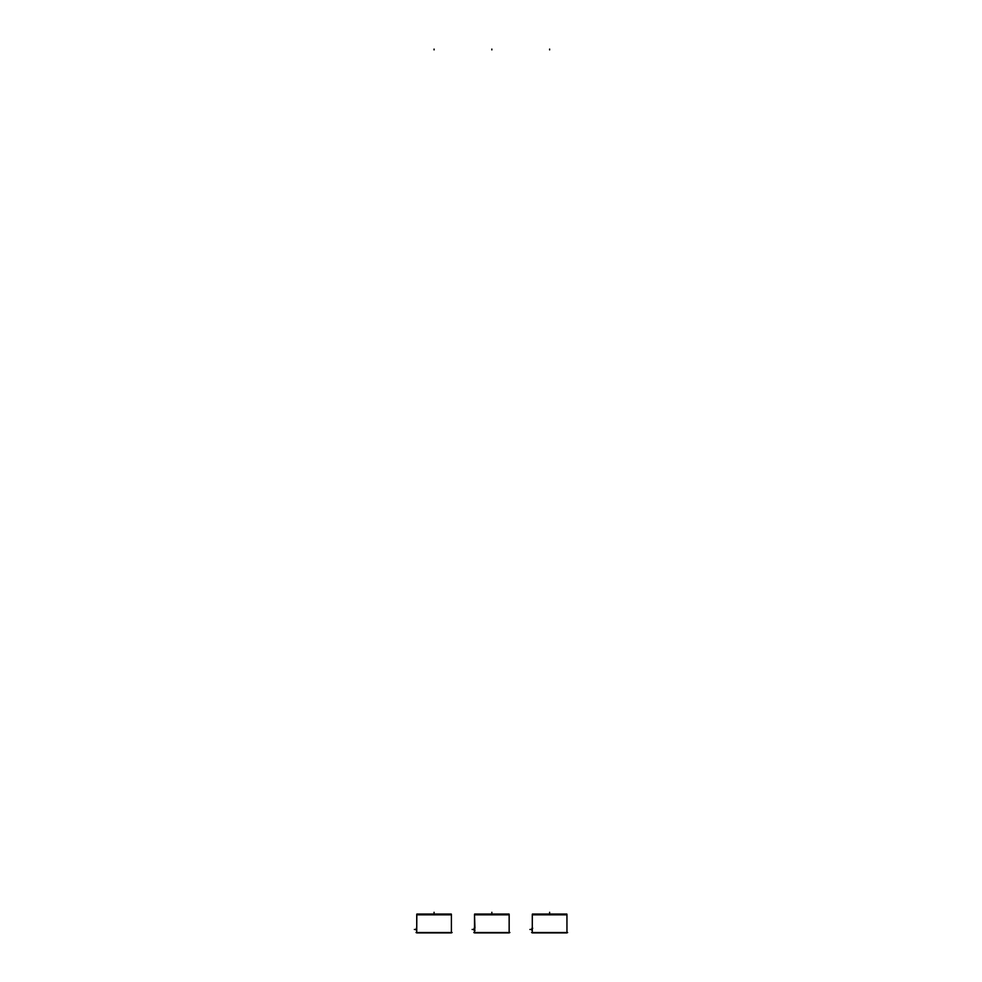 <?xml version="1.0" encoding="UTF-8"?>
<svg xmlns="http://www.w3.org/2000/svg" width="982" height="982" viewBox="0 0 982 982"><rect width="100%" height="100%" fill="white"/><g stroke="black" fill="none" stroke-linecap="round" stroke-linejoin="round"><path stroke-width="1.47" d="M416.736 914.831L416.736 932.544L416.736 914.831L451.401 914.831L451.401 932.544L451.401 914.831L416.736 914.831M451.315 914.475A0.773 0.773 0 0 0 450.628 914.058A0.773 0.773 90 0 1 451.278 914.475A0.773 0.773 0 0 0 450.628 914.058L451.401 914.893L450.566 914.058M416.736 927.929L416.736 914.475L416.736 932.9L451.401 932.9L451.401 914.475L416.773 914.475A0.773 0.773 0 0 1 417.51 914.058A0.773 0.773 90 0 0 416.859 914.475M474.515 914.831L474.515 932.544L474.515 914.831L509.179 914.831L509.179 932.544L509.179 914.831L474.515 914.831M509.093 914.475A0.773 0.773 0 0 0 508.406 914.058A0.773 0.773 0 0 1 509.093 914.475M474.601 914.475A0.773 0.773 0 0 1 475.288 914.058A0.773 0.773 90 0 0 474.637 914.475A0.773 0.773 0 0 1 475.288 914.058L475.349 914.058A0.773 0.773 90 0 0 474.601 914.475M532.293 914.831L532.293 932.544L532.293 914.831L566.958 914.831L566.958 932.544L566.958 914.831L532.293 914.831M566.872 914.475A0.773 0.773 0 0 0 566.184 914.058A0.773 0.773 90 0 1 566.835 914.475A0.773 0.773 0 0 0 566.184 914.058L566.958 914.893L566.123 914.058M532.379 914.475A0.773 0.773 0 0 1 533.066 914.058A0.773 0.773 0 0 0 532.379 914.475A0.773 0.773 90 0 1 533.128 914.058A0.773 0.773 90 0 0 532.416 914.475M416.589 927.99L416.663 931.01L416.343 928.236M474.367 927.99L474.441 931.01L474.122 928.236M532.146 927.99L532.146 930.936L531.9 928.236L532.723 928.236M532.244 927.757L532.146 930.936M452.101 932.544L416.049 932.544M416.822 914.475A0.773 0.773 0 0 1 417.51 914.058L417.571 914.058A0.773 0.773 90 0 0 416.822 914.475L416.736 931.01M451.29 914.058L416.847 914.058M509.879 932.544L473.815 932.544M509.142 914.475L509.142 932.9L474.515 932.9L474.515 914.475L509.179 914.475L509.179 932.9L509.179 914.475M508.406 914.058L509.179 914.893L508.345 914.058A0.773 0.773 90 0 1 509.057 914.475M474.515 927.929L474.515 914.475L474.944 928.236M474.466 927.757L474.944 930.691M509.069 914.058L474.625 914.058M567.645 932.544L531.593 932.544M566.921 914.475L566.958 932.9L532.293 932.9L532.33 914.475L566.958 914.475L566.958 932.9L566.921 914.475M566.847 914.058L532.404 914.058M416.589 930.997L416.589 927.929M416.307 930.249L416.307 928.677M474.367 930.997L474.367 927.929M474.073 930.249L474.073 928.677M532.146 930.997L532.146 927.929M531.851 930.249L531.851 928.677M434.069 913.137L434.069 913.898L434.069 913.137M434.069 49.873L434.069 49.1L434.069 49.873M434.069 912.29L434.069 913.051L434.069 912.29M491.847 913.137L491.847 913.898L491.847 913.137M491.847 49.873L491.847 49.1L491.847 49.873M491.847 912.29L491.847 913.051L491.847 912.29M549.625 913.137L549.625 913.898L549.625 913.137M549.625 49.873L549.625 49.1L549.625 49.873M549.625 912.29L549.625 913.051L549.625 912.29M532.293 914.475L532.293 928.677L532.293 914.475M532.293 930.249L532.293 932.9L532.293 930.249M415.116 929.463L414.355 929.463L415.116 929.463M472.894 929.463L472.121 929.463L472.894 929.463M530.673 929.463L529.899 929.463L530.673 929.463M451.401 914.475L451.401 932.9L451.401 914.475M416.736 914.893L417.51 914.058L416.736 914.893M474.515 914.893L475.288 914.058L474.515 914.893M533.128 914.058L532.293 914.893L533.128 914.058"/></g></svg>
